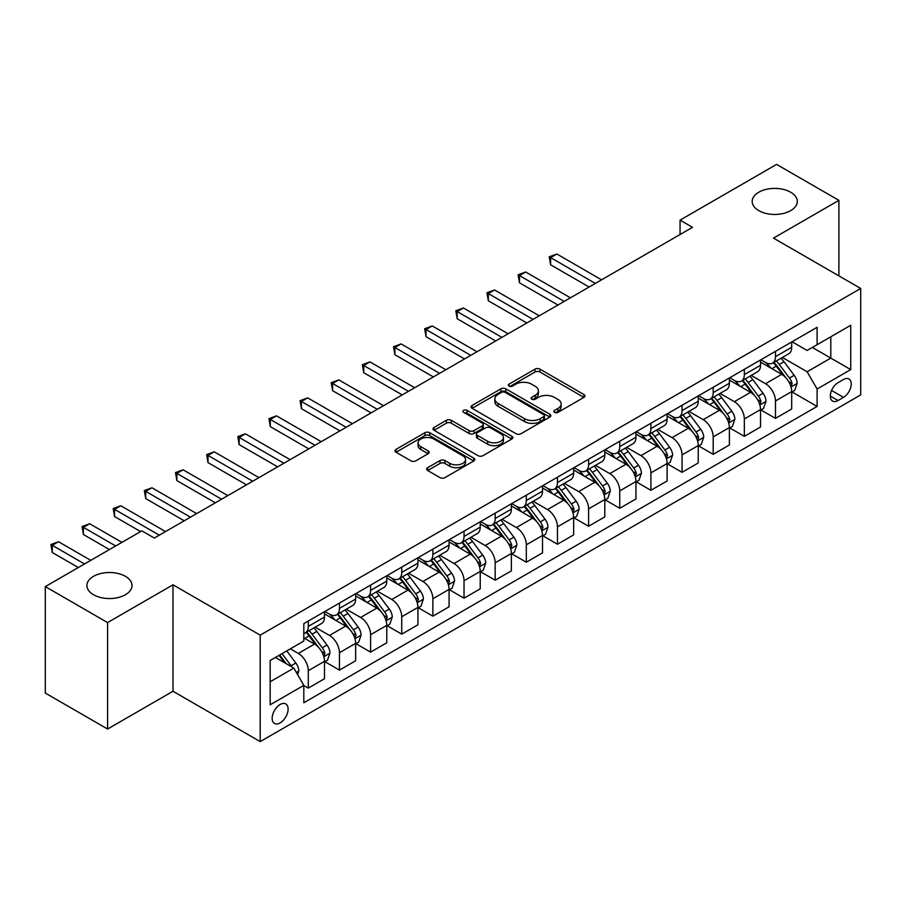 <?xml version="1.0" encoding="UTF-8"?>
<svg xmlns="http://www.w3.org/2000/svg" width="906" height="906" viewBox="0 0 906 906"><rect width="100%" height="100%" fill="white"/><g stroke="black" fill="none" stroke-linecap="round" stroke-linejoin="round"><path stroke-width="1.36" d="M554.54 412.366A2.424 1.393 0 0 0 557.971 412.366L583.951 397.36A3.454 1.993 0 0 0 584.97 395.956A3.454 1.993 0 0 0 583.951 394.54L539.931 369.127A3.454 1.993 0 0 0 535.038 369.127L509.047 384.121A2.424 1.393 0 0 0 508.345 385.118A2.424 1.393 0 0 0 509.047 386.103A2.424 1.393 0 0 0 512.479 386.103L515.842 384.155A11.065 6.387 0 0 1 531.494 384.155L535.163 386.273A11.065 6.387 0 0 1 538.402 390.792A11.065 6.387 0 0 1 535.163 395.31L531.799 397.258A2.424 1.393 0 0 0 531.086 398.244A2.424 1.393 0 0 0 531.799 399.229A2.424 1.393 0 0 0 535.22 399.229L538.583 397.292A11.065 6.387 0 0 1 554.234 397.292L557.903 399.41A11.065 6.387 0 0 1 561.154 403.929A11.065 6.387 0 0 1 557.903 408.447L554.54 410.384A2.424 1.393 0 0 0 553.838 411.381A2.424 1.393 0 0 0 554.54 412.366L554.54 410.384M125.402 576.318A22.548 13.024 0 0 0 100.826 573.498A22.548 13.024 0 0 0 86.908 585.525A22.548 13.024 0 0 0 93.511 594.732A22.548 13.024 0 0 0 118.086 597.552A22.548 13.024 0 0 0 132.016 585.525A22.548 13.024 0 0 0 125.402 576.318M790.689 192.231A22.548 13.024 0 0 0 766.102 189.399A22.548 13.024 0 0 0 752.184 201.426A22.548 13.024 0 0 0 758.786 210.634A22.548 13.024 0 0 0 783.373 213.465A22.548 13.024 0 0 0 797.291 201.426A22.548 13.024 0 0 0 790.689 192.231M280.135 722.909A11.28 6.512 120 0 0 287.508 712.977A11.28 6.512 120 0 0 285.775 703.939A11.28 6.512 120 0 0 280.135 704.494A11.28 6.512 120 0 0 272.774 714.438A11.28 6.512 120 0 0 274.507 723.464A11.28 6.512 120 0 0 280.135 722.909M427.666 467.677A3.454 1.993 0 0 0 426.658 469.093A3.454 1.993 0 0 0 427.666 470.508L440.022 477.632A3.454 1.993 0 0 0 444.914 477.632L473.77 460.973A3.454 1.993 0 0 0 474.789 459.569A3.454 1.993 0 0 0 473.77 458.153L429.75 432.74A3.454 1.993 0 0 0 424.857 432.74L396.001 449.399A3.454 1.993 0 0 0 394.982 450.803A3.454 1.993 0 0 0 396.001 452.219L410.916 460.837A3.454 1.993 0 0 0 415.809 460.837L428.164 453.702A3.454 1.993 0 0 0 429.172 452.287A3.454 1.993 0 0 0 428.164 450.882L420.758 446.613A9.253 5.345 0 0 1 418.051 442.83A9.253 5.345 0 0 1 423.759 437.892A9.253 5.345 0 0 1 433.849 439.059L462.83 455.786A9.253 5.345 0 0 1 465.537 459.569A9.253 5.345 0 0 1 459.829 464.495A9.253 5.345 0 0 1 449.738 463.34L444.914 460.554A3.454 1.993 0 0 0 440.022 460.554L427.666 467.677L427.666 470.508M173.001 584.812L107.588 622.569L45.3 586.601L45.3 693.056L107.588 729.024L173.001 691.267L260.203 741.606L260.203 635.151L173.001 584.812L173.001 691.267M838.899 275.877L838.899 200.351L773.486 238.119L860.7 288.459L260.203 635.151M838.899 200.351L776.601 164.394L680.055 220.135L680.055 234.518M45.3 586.601L141.857 530.859L154.314 538.051L692.512 227.327L680.055 220.135M516.08 433.725A3.454 1.993 0 0 0 520.973 433.725L549.84 417.066A3.454 1.993 0 0 0 550.848 415.65A3.454 1.993 0 0 0 549.84 414.235L505.808 388.821A3.454 1.993 0 0 0 500.916 388.821L472.06 405.48A3.454 1.993 0 0 0 471.052 406.896A3.454 1.993 0 0 0 472.06 408.312L516.08 433.725M464.585 412.887A2.424 1.393 0 0 1 467.043 413.227L467.043 410.35L511.799 436.194A3.454 1.993 0 0 1 512.819 437.609A3.454 1.993 0 0 1 511.799 439.014L482.943 455.684A3.454 1.993 0 0 1 478.051 455.684L434.031 430.259L434.031 427.439A3.454 1.993 0 0 0 433.011 428.855A3.454 1.993 0 0 0 434.031 430.259M434.031 427.439L446.375 420.305A3.454 1.993 0 0 1 451.267 420.305L469.127 430.622A3.454 1.993 0 0 0 474.019 430.622L482.207 425.888A3.454 1.993 0 0 0 483.226 424.472A3.454 1.993 0 0 0 482.207 423.057L463.623 412.332A2.424 1.393 0 0 1 462.909 411.347A2.424 1.393 0 0 1 464.404 410.056A2.424 1.393 0 0 1 467.043 410.35M843.509 379.523L838.027 382.694A10.929 6.308 120 0 0 830.893 392.321A10.929 6.308 120 0 0 832.569 401.075A10.929 6.308 120 0 0 838.027 400.531L843.509 397.36A10.929 6.308 120 0 0 850.643 387.734A10.929 6.308 120 0 0 848.967 378.98A10.929 6.308 120 0 0 843.509 379.523M260.203 741.606L860.7 394.914L860.7 288.459M792.059 341.766L807.133 350.463L817.099 344.71L817.099 327.304L303.816 623.645L303.816 641.052L270.169 660.474L270.169 704.789L303.816 685.366L303.816 702.773L817.099 406.432L817.099 389.025L807.133 371.754L782.354 357.451M817.099 344.71L850.734 325.288L850.734 369.603L817.099 389.025M107.588 622.569L107.588 729.024M812.365 347.451L830.802 358.096L830.802 336.805L850.734 325.288M807.133 371.754L830.802 358.096L850.734 369.603M270.169 681.765L293.85 668.096L275.401 657.45M303.816 685.502L308.3 688.096L308.3 670.689A14.1 8.143 -120 0 0 298.334 653.43L290.35 648.821M308.3 688.096L324.495 678.741L324.495 661.335A14.1 8.143 -120 0 0 314.529 644.075L303.816 637.892M324.869 661.697L339.444 670.112L339.444 652.705A14.1 8.143 -120 0 0 329.478 635.446L315.163 627.178M339.444 670.112L355.639 660.768L355.639 643.362A14.1 8.143 -120 0 0 345.673 626.091L324.495 613.872M356.013 643.713L370.588 652.127L370.588 634.721A14.1 8.143 -120 0 0 360.622 617.462L346.307 609.206M370.588 652.127L386.783 642.784L386.783 625.378A14.1 8.143 -120 0 0 376.817 608.107L355.639 595.888M387.156 625.74L401.732 634.155L401.732 616.748A14.1 8.143 -120 0 0 391.766 599.478L377.462 591.222M401.732 634.155L417.926 624.8L417.926 607.394A14.1 8.143 -120 0 0 407.96 590.134L386.783 577.903M418.3 607.756L432.875 616.171L432.875 598.764A14.1 8.143 -120 0 0 422.909 581.493L408.606 573.238M432.875 616.171L449.07 606.816L449.07 589.41A14.1 8.143 -120 0 0 439.104 572.15L417.926 559.919M449.444 589.772L464.031 598.187L464.031 580.78A14.1 8.143 -120 0 0 454.065 563.521L439.75 555.253M464.031 598.187L480.225 588.832L480.225 571.426A14.1 8.143 -120 0 0 470.259 554.166L449.07 541.935M480.599 571.788L495.174 580.202L495.174 562.796A14.1 8.143 -120 0 0 485.208 545.537L470.894 537.269M495.174 580.202L511.369 570.859L511.369 553.453A14.1 8.143 -120 0 0 501.403 536.182L480.225 523.962M511.743 553.804L526.318 562.218L526.318 544.812A14.1 8.143 -120 0 0 516.352 527.552L502.037 519.297M526.318 562.218L542.513 552.875L542.513 535.469A14.1 8.143 -120 0 0 532.547 518.198L511.369 505.978M542.887 535.82L557.462 544.246L557.462 526.839A14.1 8.143 -120 0 0 547.496 509.568L533.181 501.312M557.462 544.246L573.657 534.891L573.657 517.485A14.1 8.143 -120 0 0 563.691 500.225L542.513 487.994M574.03 517.847L588.606 526.261L588.606 508.855A14.1 8.143 -120 0 0 578.64 491.584L564.336 483.328M588.606 526.261L604.8 516.907L604.8 499.5A14.1 8.143 -120 0 0 594.834 482.241L573.657 470.01M605.174 499.863L619.761 508.277L619.761 490.871A14.1 8.143 -120 0 0 609.783 473.612L595.48 465.344M619.761 508.277L635.955 498.923L635.955 481.516A14.1 8.143 -120 0 0 625.989 464.257L604.8 452.026M636.329 481.879L650.904 490.293L650.904 472.887A14.1 8.143 -120 0 0 640.938 455.627L626.624 447.36M650.904 490.293L667.099 480.95L667.099 463.532A14.1 8.143 -120 0 0 657.133 446.273L635.955 434.042M667.473 463.895L682.048 472.309L682.048 454.903A14.1 8.143 -120 0 0 672.082 437.643L657.767 429.376M682.048 472.309L698.243 462.966L698.243 445.559A14.1 8.143 -120 0 0 688.277 428.289L667.099 416.069M698.617 445.911L713.192 454.336L713.192 436.93A14.1 8.143 -120 0 0 703.226 419.659L688.911 411.403M713.192 454.336L729.387 444.982L729.387 427.575A14.1 8.143 -120 0 0 719.421 410.316L698.243 398.085M729.76 427.938L744.336 436.352L744.336 418.946A14.1 8.143 -120 0 0 734.37 401.675L720.066 393.419M744.336 436.352L760.53 426.998L760.53 409.591A14.1 8.143 -120 0 0 750.564 392.332L729.387 380.101M760.904 409.954L775.479 418.368L775.479 400.962A14.1 8.143 -120 0 0 765.513 383.702L751.21 375.435M775.479 418.368L791.685 409.014L791.685 391.607A14.1 8.143 -120 0 0 781.719 374.348L760.53 362.117M760.904 359.75L765.513 362.411A14.1 8.143 -120 0 0 772.569 363.102A14.1 8.143 -120 0 0 775.479 356.647L775.479 351.324M729.76 377.723L734.37 380.384A14.1 8.143 -120 0 0 741.425 381.086A14.1 8.143 -120 0 0 744.336 374.631L744.336 369.308M698.617 395.707L703.226 398.368A14.1 8.143 -120 0 0 710.27 399.07A14.1 8.143 -120 0 0 713.192 392.615L713.192 387.292M667.473 413.691L672.082 416.352A14.1 8.143 -120 0 0 679.126 417.054A14.1 8.143 -120 0 0 682.048 410.599L682.048 405.276M636.329 431.675L640.938 434.336A14.1 8.143 -120 0 0 647.983 435.027A14.1 8.143 -120 0 0 650.904 428.583L650.904 423.261M605.174 449.659L609.783 452.32A14.1 8.143 -120 0 0 616.839 453.011A14.1 8.143 -120 0 0 619.761 446.567L619.761 441.245M574.03 467.632L578.64 470.293A14.1 8.143 -120 0 0 585.695 470.995A14.1 8.143 -120 0 0 588.606 464.54L588.606 459.217M542.887 485.616L547.496 488.277A14.1 8.143 -120 0 0 554.54 488.98A14.1 8.143 -120 0 0 557.462 482.524L557.462 477.202M511.743 503.6L516.352 506.261A14.1 8.143 -120 0 0 523.396 506.964A14.1 8.143 -120 0 0 526.318 500.508L526.318 495.186M480.599 521.584L485.208 524.246A14.1 8.143 -120 0 0 492.252 524.948A14.1 8.143 -120 0 0 495.174 518.492L495.174 513.17M449.444 539.568L454.065 542.23A14.1 8.143 -120 0 0 461.109 542.92A14.1 8.143 -120 0 0 464.031 536.477L464.031 531.154M418.3 557.541L422.909 560.202A14.1 8.143 -120 0 0 429.965 560.905A14.1 8.143 -120 0 0 432.875 554.449L432.875 549.127M387.156 575.525L391.766 578.187A14.1 8.143 -120 0 0 398.81 578.889A14.1 8.143 -120 0 0 401.732 572.433L401.732 567.111M356.013 593.509L360.622 596.171A14.1 8.143 -120 0 0 367.666 596.873A14.1 8.143 -120 0 0 370.588 590.418L370.588 585.095M324.869 611.493L329.478 614.155A14.1 8.143 -120 0 0 336.522 614.857A14.1 8.143 -120 0 0 339.444 608.402L339.444 603.079M792.059 391.97L817.099 406.432M772.569 363.102L788.764 353.759A14.1 8.143 -120 0 0 791.685 347.304L791.685 341.981M741.425 381.086L757.62 371.732A14.1 8.143 -120 0 0 760.53 365.288L760.53 359.965M710.27 399.07L726.465 389.716A14.1 8.143 -120 0 0 729.387 383.261L729.387 377.938M679.126 417.054L695.321 407.7A14.1 8.143 -120 0 0 698.243 401.245L698.243 395.922M647.983 435.027L664.177 425.684A14.1 8.143 -120 0 0 667.099 419.229L667.099 413.906M616.839 453.011L633.034 443.668A14.1 8.143 -120 0 0 635.955 437.213L635.955 431.89M585.695 470.995L601.89 461.641A14.1 8.143 -120 0 0 604.8 455.197L604.8 449.874M554.54 488.98L570.735 479.625A14.1 8.143 -120 0 0 573.657 473.17L573.657 467.847M523.396 506.964L539.591 497.609A14.1 8.143 -120 0 0 542.513 491.154L542.513 485.831M492.252 524.948L508.447 515.593A14.1 8.143 -120 0 0 511.369 509.138L511.369 503.815M461.109 542.92L477.303 533.577A14.1 8.143 -120 0 0 480.225 527.122L480.225 521.799M429.965 560.905L446.16 551.55A14.1 8.143 -120 0 0 449.07 545.106L449.07 539.783M398.81 578.889L415.016 569.534A14.1 8.143 -120 0 0 417.926 563.09L417.926 557.768M367.666 596.873L383.861 587.518A14.1 8.143 -120 0 0 386.783 581.063L386.783 575.74M336.522 614.857L352.717 605.502A14.1 8.143 -120 0 0 355.639 599.047L355.639 593.724M303.816 633.407A14.1 8.143 -120 0 0 305.379 632.83L321.573 623.487A14.1 8.143 -120 0 0 324.495 617.031L324.495 611.709M305.379 632.83A14.1 8.143 -120 0 0 308.3 626.386L308.3 621.063M293.85 668.096L303.816 685.366M555.514 412.706L557.903 411.324A11.065 6.387 0 0 0 561.154 406.805L561.154 403.929M538.402 390.792L538.402 393.68A11.065 6.387 0 0 1 535.163 398.198L532.762 399.58M583.906 397.394L539.931 372.004A3.454 1.993 0 0 0 535.038 372.004L510.021 386.443M549.795 417.088L505.808 391.698A3.454 1.993 0 0 0 500.916 391.698L472.105 408.334L472.06 405.48M543.725 416.635A2.424 1.393 0 0 0 544.427 415.65A2.424 1.393 0 0 0 543.725 414.665L505.084 392.355A2.424 1.393 0 0 0 501.652 392.355L498.107 394.393A11.065 6.387 0 0 0 494.869 398.912A11.065 6.387 0 0 0 498.107 403.43L524.517 418.685A11.065 6.387 0 0 0 540.18 418.685L543.725 416.635L543.725 419.512A2.424 1.393 0 0 0 544.427 418.527L544.427 415.65M494.869 398.912L494.869 401.788A11.065 6.387 0 0 0 498.107 406.307L498.107 403.43M543.725 419.512L540.18 421.562A11.065 6.387 0 0 1 524.517 421.562L498.107 406.307M434.076 430.293L446.375 423.181L446.375 420.305M483.226 424.472L483.226 427.349A3.454 1.993 0 0 1 482.207 428.765L474.019 433.498A3.454 1.993 0 0 1 469.127 433.498L451.267 423.181A3.454 1.993 0 0 0 446.375 423.181M467.043 413.227L511.754 439.048M487.655 441.313A9.253 5.345 0 0 0 497.734 442.468A9.253 5.345 0 0 0 503.442 437.53A9.253 5.345 0 0 0 500.735 433.759L490.531 427.859A3.454 1.993 0 0 0 485.639 427.859L477.439 432.592A3.454 1.993 0 0 0 476.431 434.008A3.454 1.993 0 0 0 477.439 435.412L487.655 441.313L487.655 444.189A9.253 5.345 0 0 0 497.734 445.344A9.253 5.345 0 0 0 503.442 440.418L503.442 437.53M476.431 434.008L476.431 436.885A3.454 1.993 0 0 0 477.439 438.3L477.439 435.412M487.655 444.189L477.439 438.3M465.537 459.569L465.537 462.445A9.253 5.345 0 0 1 459.829 467.371A9.253 5.345 0 0 1 449.738 466.216L444.914 463.43A3.454 1.993 0 0 0 440.022 463.43L427.711 470.531M418.051 442.83L418.051 445.707A9.253 5.345 0 0 0 420.758 449.489L420.758 446.613M428.119 453.725L420.758 449.489M473.725 461.007L429.75 435.616A3.454 1.993 0 0 0 424.857 435.616L396.047 452.253M791.685 392.185L794.675 390.463L797.167 383.261A9.343 5.391 -120 0 0 794.177 375.31L783.996 361.721A26.954 15.561 -120 0 0 781.063 358.198M770.938 368.119A26.954 15.561 -120 0 0 765.411 362.343M790.825 386.466L792.116 383.668A9.343 5.391 -120 0 0 789.443 378.051L779.262 364.461A26.954 15.561 -120 0 0 776.329 360.939M773.815 362.377A22.378 12.922 60 0 1 777.484 366.556L786.102 378.062M601.561 279.829L556.839 254.008L550.61 257.61L550.61 264.801L589.104 287.032M773.339 362.66A26.954 15.561 60 0 1 776.272 366.183L783.044 375.22M550.61 264.801L549.24 256.817L595.333 283.431M549.24 256.817L556.839 254.008M760.53 410.169L763.52 408.436L766.012 401.245A9.343 5.391 -120 0 0 763.033 393.295L752.852 379.705A26.954 15.561 -120 0 0 749.908 376.183M739.783 386.103A26.954 15.561 -120 0 0 734.268 380.327M759.681 404.45L760.972 401.641A9.343 5.391 -120 0 0 758.299 396.024L748.118 382.434A26.954 15.561 -120 0 0 745.174 378.912M742.671 380.361A22.378 12.922 60 0 1 746.34 384.54L754.958 396.047M570.418 297.814L525.695 271.993L519.466 275.594L519.466 282.785L557.96 305.005M742.184 380.645A26.954 15.561 60 0 1 745.128 384.167L751.901 393.204M519.466 282.785L518.096 274.801L564.189 301.415M518.096 274.801L525.695 271.993M729.387 428.153L732.376 426.42L734.868 419.229A9.343 5.391 -120 0 0 731.889 411.279L721.708 397.689A26.954 15.561 -120 0 0 718.764 394.167M708.639 404.087A26.954 15.561 -120 0 0 703.124 398.312M728.537 422.434L729.828 419.625A9.343 5.391 -120 0 0 727.156 414.008L716.974 400.418A26.954 15.561 -120 0 0 714.03 396.896M711.527 398.346A22.378 12.922 60 0 1 715.196 402.524L723.815 414.019M539.274 315.798L494.551 289.977L488.323 293.578L488.323 300.769L526.816 322.989M711.04 398.629A26.954 15.561 60 0 1 713.985 402.151L720.757 411.188M488.323 300.769L486.952 292.785L533.045 319.399M486.952 292.785L494.551 289.977M698.243 446.126L701.233 444.404L703.724 437.213A9.343 5.391 -120 0 0 700.746 429.263L690.565 415.673A26.954 15.561 -120 0 0 687.62 412.151M677.495 422.071A26.954 15.561 -120 0 0 671.98 416.296M697.394 440.407L698.685 437.609A9.343 5.391 -120 0 0 696.012 431.992L685.831 418.402A26.954 15.561 -120 0 0 682.886 414.88M680.383 416.33A22.378 12.922 60 0 1 684.053 420.509L692.671 432.003M508.13 333.782L463.408 307.961L457.179 311.551L457.179 318.742L495.673 340.973M679.896 416.601A26.954 15.561 60 0 1 682.841 420.124L689.602 429.161M457.179 318.742L455.809 310.758L501.901 337.372M455.809 310.758L463.408 307.961M667.099 464.11L670.089 462.388L672.58 455.197A9.343 5.391 -120 0 0 669.602 447.247L659.421 433.657A26.954 15.561 -120 0 0 656.476 430.124M646.352 440.056A26.954 15.561 -120 0 0 640.836 434.28M666.25 458.391L667.541 455.593A9.343 5.391 -120 0 0 664.868 449.976L654.687 436.386A26.954 15.561 -120 0 0 651.742 432.864M649.228 434.314A22.378 12.922 60 0 1 652.909 438.481L661.516 449.988M476.986 351.766L432.253 325.945L426.024 329.535L426.024 336.726L464.518 358.957M648.753 434.586A26.954 15.561 60 0 1 651.697 438.108L658.458 447.145M426.024 336.726L424.654 328.742L470.758 355.356M424.654 328.742L432.253 325.945M635.955 482.094L638.945 480.373L641.437 473.17A9.343 5.391 -120 0 0 638.447 465.22L628.266 451.63A26.954 15.561 -120 0 0 625.333 448.108M615.208 458.028A26.954 15.561 -120 0 0 609.681 452.253M635.095 476.375L636.386 473.578A9.343 5.391 -120 0 0 633.713 467.96L623.532 454.37A26.954 15.561 -120 0 0 620.599 450.848M618.085 452.298A22.378 12.922 60 0 1 621.765 456.465L630.372 467.972M445.831 369.739L401.109 343.918L394.88 347.519L394.88 354.71L433.374 376.941M617.609 452.57A26.954 15.561 60 0 1 620.542 456.092L627.314 465.129M394.88 354.71L393.51 346.726L439.603 373.34M393.51 346.726L401.109 343.918M604.8 500.078L607.79 498.345L610.282 491.154A9.343 5.391 -120 0 0 607.303 483.204L597.122 469.614A26.954 15.561 -120 0 0 594.189 466.092M584.053 476.012A26.954 15.561 -120 0 0 578.538 470.237M603.951 494.359L605.242 491.55A9.343 5.391 -120 0 0 602.569 485.944L592.388 472.343A26.954 15.561 -120 0 0 589.455 468.821M586.941 470.271A22.378 12.922 60 0 1 590.61 474.45L599.228 485.956M414.688 387.723L369.965 361.902L363.736 365.503L363.736 372.694L402.23 394.914M586.454 470.554A26.954 15.561 60 0 1 589.398 474.076L596.171 483.113M363.736 372.694L362.366 364.71L408.459 391.324M362.366 364.71L369.965 361.902M573.657 518.062L576.646 516.329L579.138 509.138A9.343 5.391 -120 0 0 576.159 501.188L565.978 487.598A26.954 15.561 -120 0 0 563.034 484.076M552.909 493.997A26.954 15.561 -120 0 0 547.394 488.221M572.807 512.343L574.098 509.534A9.343 5.391 -120 0 0 571.426 503.917L561.244 490.327A26.954 15.561 -120 0 0 558.3 486.805M555.797 488.255A22.378 12.922 60 0 1 559.466 492.434L568.085 503.929M383.544 405.707L338.821 379.886L332.593 383.487L332.593 390.679L371.086 412.898M555.31 488.538A26.954 15.561 60 0 1 558.255 492.06L565.027 501.097M332.593 390.679L331.222 382.694L377.315 409.308M331.222 382.694L338.821 379.886M542.513 536.046L545.503 534.314L547.994 527.122A9.343 5.391 -120 0 0 545.016 519.172L534.834 505.582A26.954 15.561 -120 0 0 531.89 502.06M521.765 511.981A26.954 15.561 -120 0 0 516.25 506.205M541.663 530.327L542.954 527.519A9.343 5.391 -120 0 0 540.282 521.901L530.101 508.311A26.954 15.561 -120 0 0 527.156 504.789M524.653 506.239A22.378 12.922 60 0 1 528.323 510.418L536.941 521.913M352.4 423.691L307.678 397.87L301.449 401.46L301.449 408.663L339.943 430.882M524.166 506.511A26.954 15.561 60 0 1 527.111 510.044L533.872 519.07M301.449 408.663L300.079 400.679L346.171 427.281M300.079 400.679L307.678 397.87M511.369 554.019L514.359 552.298L516.85 545.106A9.343 5.391 -120 0 0 513.872 537.156L503.691 523.566A26.954 15.561 -120 0 0 500.746 520.044M490.622 529.965A26.954 15.561 -120 0 0 485.106 524.189M510.52 548.3L511.811 545.503A9.343 5.391 -120 0 0 509.138 539.885L498.957 526.295A26.954 15.561 -120 0 0 496.012 522.773M493.498 524.223A22.378 12.922 60 0 1 497.179 528.391L505.797 539.897M321.256 441.675L276.523 415.854L270.294 419.444L270.294 426.635L308.799 448.866M493.023 524.495A26.954 15.561 60 0 1 495.967 528.017L502.728 537.054M270.294 426.635L268.923 418.651L315.028 445.265M268.923 418.651L276.523 415.854M480.225 572.003L483.215 570.282L485.707 563.09A9.343 5.391 -120 0 0 482.717 555.129L472.547 541.539A26.954 15.561 -120 0 0 469.602 538.017M459.478 547.937A26.954 15.561 -120 0 0 453.951 542.162M479.376 566.284L480.656 563.487A9.343 5.391 -120 0 0 477.983 557.87L467.802 544.28A26.954 15.561 -120 0 0 464.869 540.757M462.354 542.207A22.378 12.922 60 0 1 466.035 546.375L474.642 557.881M290.101 459.648L245.379 433.827L239.15 437.428L239.15 444.62L277.644 466.85M461.879 542.479A26.954 15.561 60 0 1 464.812 546.001L471.584 555.038M239.15 444.62L237.78 436.635L283.872 463.249M237.78 436.635L245.379 433.827M449.07 589.987L452.06 588.266L454.552 581.063A9.343 5.391 -120 0 0 451.573 573.113L441.392 559.523A26.954 15.561 -120 0 0 438.459 556.001M428.334 565.922A26.954 15.561 -120 0 0 422.808 560.146M448.221 584.268L449.512 581.471A9.343 5.391 -120 0 0 446.839 575.854L436.658 562.264A26.954 15.561 -120 0 0 433.725 558.73M431.211 560.18A22.378 12.922 60 0 1 434.88 564.359L443.498 575.865M258.957 477.632L214.235 451.811L208.006 455.412L208.006 462.604L246.5 484.823M430.735 560.463A26.954 15.561 60 0 1 433.668 563.985L440.441 573.022M208.006 462.604L206.636 454.619L252.729 481.233M206.636 454.619L214.235 451.811M417.926 607.971L420.916 606.239L423.408 599.047A9.343 5.391 -120 0 0 420.429 591.097L410.248 577.507A26.954 15.561 -120 0 0 407.304 573.985M397.179 583.906A26.954 15.561 -120 0 0 391.664 578.13M417.077 602.252L418.368 599.444A9.343 5.391 -120 0 0 415.695 593.826L405.514 580.236A26.954 15.561 -120 0 0 402.57 576.714M400.067 578.164A22.378 12.922 60 0 1 403.736 582.343L412.355 593.838M227.814 495.616L183.091 469.795L176.863 473.396L176.863 480.588L215.356 502.807M399.58 578.447A26.954 15.561 60 0 1 402.524 581.969L409.297 591.006M176.863 480.588L175.492 472.604L221.585 499.217M175.492 472.604L183.091 469.795M386.783 625.955L389.773 624.223L392.264 617.031A9.343 5.391 -120 0 0 389.286 609.081L379.104 595.491A26.954 15.561 -120 0 0 376.16 591.969M366.035 601.89A26.954 15.561 -120 0 0 360.52 596.114M385.933 620.236L387.224 617.428A9.343 5.391 -120 0 0 384.552 611.81L374.371 598.22A26.954 15.561 -120 0 0 371.426 594.698M368.923 596.148A22.378 12.922 60 0 1 372.593 600.327L381.211 611.822M196.67 513.6L151.948 487.779L145.719 491.369L145.719 498.572L184.212 520.791M368.436 596.431A26.954 15.561 60 0 1 371.381 599.953L378.153 608.979M145.719 498.572L144.348 490.588L190.441 517.19M144.348 490.588L151.948 487.779M355.639 643.928L358.629 642.207L361.12 635.015A9.343 5.391 -120 0 0 358.142 627.065L347.961 613.475A26.954 15.561 -120 0 0 345.016 609.953M334.892 619.874A26.954 15.561 -120 0 0 329.376 614.098M354.79 638.209L356.081 635.412A9.343 5.391 -120 0 0 353.408 629.795L343.227 616.205A26.954 15.561 -120 0 0 340.282 612.683M337.768 614.132A22.378 12.922 60 0 1 341.449 618.311L350.067 629.806M165.526 531.584L120.792 505.763L114.564 509.353L114.564 516.545L140.6 531.584M337.292 614.404A26.954 15.561 60 0 1 340.237 617.926L346.998 626.963M114.564 516.545L113.193 508.56L159.297 535.174M113.193 508.56L120.792 505.763M324.495 661.912L327.485 660.191L329.977 653A9.343 5.391 -120 0 0 326.998 645.038L316.817 631.448A26.954 15.561 -120 0 0 313.872 627.926M323.646 656.193L324.937 653.396A9.343 5.391 -120 0 0 322.253 647.779L312.083 634.189A26.954 15.561 -120 0 0 309.139 630.667M306.624 632.116A22.378 12.922 60 0 1 310.305 636.284L318.912 647.79M121.914 542.366L89.649 523.736L83.42 527.337L83.42 534.529L109.456 549.568M306.149 632.388A26.954 15.561 60 0 1 309.093 635.91L315.854 644.947M83.42 534.529L82.05 526.545L115.685 545.967M82.05 526.545L89.649 523.736M297.587 674.574L298.821 670.972A9.343 5.391 -120 0 0 295.843 663.022L286.76 650.893M90.77 560.35L58.505 541.72L52.276 545.321L52.276 552.513L78.312 567.541M291.959 667.009A9.343 5.391 -120 0 0 291.109 665.763L282.026 653.634M279.694 654.981L286.217 663.702M279.037 655.355L284.575 662.75M52.276 552.513L50.906 544.529L84.541 563.951M50.906 544.529L58.505 541.72M298.334 653.43L314.529 644.075M329.478 635.446L345.673 626.091M360.622 617.462L376.817 608.107M391.766 599.478L407.96 590.134M422.909 581.493L439.104 572.15M454.065 563.521L470.259 554.166M485.208 545.537L501.403 536.182M516.352 527.552L532.547 518.198M547.496 509.568L563.691 500.225M578.64 491.584L594.834 482.241M609.783 473.612L625.989 464.257M640.938 455.627L657.133 446.273M672.082 437.643L688.277 428.289M703.226 419.659L719.421 410.316M734.37 401.675L750.564 392.332M765.513 383.702L781.719 374.348M775.479 356.647L791.685 347.304M775.479 400.962L791.685 391.607M744.336 418.946L760.53 409.591M744.336 374.631L760.53 365.288M713.192 436.93L729.387 427.575M713.192 392.615L729.387 383.261M682.048 454.903L698.243 445.559M682.048 410.599L698.243 401.245M650.904 472.887L667.099 463.532M650.904 428.583L667.099 419.229M619.761 490.871L635.955 481.516M619.761 446.567L635.955 437.213M588.606 508.855L604.8 499.5M588.606 464.54L604.8 455.197M557.462 526.839L573.657 517.485M557.462 482.524L573.657 473.17M526.318 544.812L542.513 535.469M526.318 500.508L542.513 491.154M495.174 562.796L511.369 553.453M495.174 518.492L511.369 509.138M464.031 580.78L480.225 571.426M464.031 536.477L480.225 527.122M432.875 598.764L449.07 589.41M432.875 554.449L449.07 545.106M401.732 616.748L417.926 607.394M401.732 572.433L417.926 563.09M370.588 634.721L386.783 625.378M370.588 590.418L386.783 581.063M339.444 652.705L355.639 643.362M339.444 608.402L355.639 599.047M308.3 670.689L324.495 661.335M308.3 626.386L324.495 617.031M831.561 390.463L843.509 397.36M830.304 396.069L838.027 400.531M557.903 411.324L557.903 408.447M531.799 399.229L531.799 397.258M535.163 398.198L535.163 395.31M509.047 386.103L509.047 384.121M535.038 372.004L535.038 369.127M539.931 372.004L539.931 369.127M583.951 397.36L583.951 394.54M500.916 391.698L500.916 388.821M505.808 391.698L505.808 388.821M549.84 417.066L549.84 414.235M524.517 421.562L524.517 418.685M540.18 421.562L540.18 418.685M451.267 423.181L451.267 420.305M469.127 433.498L469.127 430.622M474.019 433.498L474.019 430.622M482.207 428.765L482.207 425.888M511.799 439.014L511.799 436.194M440.022 463.43L440.022 460.554M444.914 463.43L444.914 460.554M449.738 466.216L449.738 463.34M428.164 453.702L428.164 450.882M396.001 452.219L396.001 449.399M424.857 435.616L424.857 432.74M429.75 435.616L429.75 432.74M473.77 460.973L473.77 458.153M790.983 386.975L797.099 383.442M779.262 364.461L783.996 361.721M771.923 368.697L776.272 366.183M789.443 378.051L794.177 375.31M788.707 381.698L792.116 383.668M759.84 404.959L765.955 401.426M748.118 382.434L752.852 379.705M740.78 386.681L745.128 384.167M758.299 396.024L763.033 393.295M757.563 399.671L760.972 401.641M728.696 422.943L734.811 419.41M716.974 400.418L721.708 397.689M709.636 404.665L713.985 402.151M727.156 414.008L731.889 411.279M726.419 417.655L729.828 419.625M697.541 440.928L703.668 437.394M685.831 418.402L690.565 415.673M678.492 422.638L682.841 420.124M696.012 431.992L700.746 429.263M695.264 435.639L698.685 437.609M666.397 458.9L672.512 455.378M654.687 436.386L659.421 433.657M647.337 440.622L651.697 438.108M664.868 449.976L669.602 447.247M664.121 453.623L667.541 455.593M635.253 476.884L641.369 473.351M623.532 454.37L628.266 451.63M616.193 458.606L620.542 456.092M633.713 467.96L638.447 465.22M632.977 471.607L636.386 473.578M604.109 494.869L610.225 491.335M592.388 472.343L597.122 469.614M585.05 476.59L589.398 474.076M602.569 485.944L607.303 483.204M601.833 489.58L605.242 491.55M572.966 512.853L579.081 509.319M561.244 490.327L565.978 487.598M553.906 494.574L558.255 492.06M571.426 503.917L576.159 501.188M570.689 507.564L574.098 509.534M541.811 530.837L547.937 527.303M530.101 508.311L534.834 505.582M522.762 512.547L527.111 510.044M540.282 521.901L545.016 519.172M539.546 525.548L542.954 527.519M510.667 548.821L516.782 545.287M498.957 526.295L503.691 523.566M491.607 530.531L495.967 528.017M509.138 539.885L513.872 537.156M508.391 543.532L511.811 545.503M479.523 566.794L485.639 563.26M467.802 544.28L472.547 541.539M460.463 548.515L464.812 546.001M477.983 557.87L482.717 555.129M477.247 561.516L480.656 563.487M448.379 584.778L454.495 581.244M436.658 562.264L441.392 559.523M429.319 566.499L433.668 563.985M446.839 575.854L451.573 573.113M446.103 579.5L449.512 581.471M417.236 602.762L423.351 599.228M405.514 580.236L410.248 577.507M398.176 584.483L402.524 581.969M415.695 593.826L420.429 591.097M414.959 597.473L418.368 599.444M386.092 620.746L392.207 617.212M374.371 598.22L379.104 595.491M367.032 602.456L371.381 599.953M384.552 611.81L389.286 609.081M383.816 615.457L387.224 617.428M354.937 638.73L361.052 635.197M343.227 616.205L347.961 613.475M335.877 620.44L340.237 617.926M353.408 629.795L358.142 627.065M352.661 633.441L356.081 635.412M323.793 656.703L329.909 653.181M312.083 634.189L316.817 631.448M304.733 638.424L309.093 635.91M322.253 647.779L326.998 645.038M321.517 651.425L324.937 653.396M296.398 672.524L298.765 671.153M291.109 665.763L295.843 663.022"/></g></svg>
